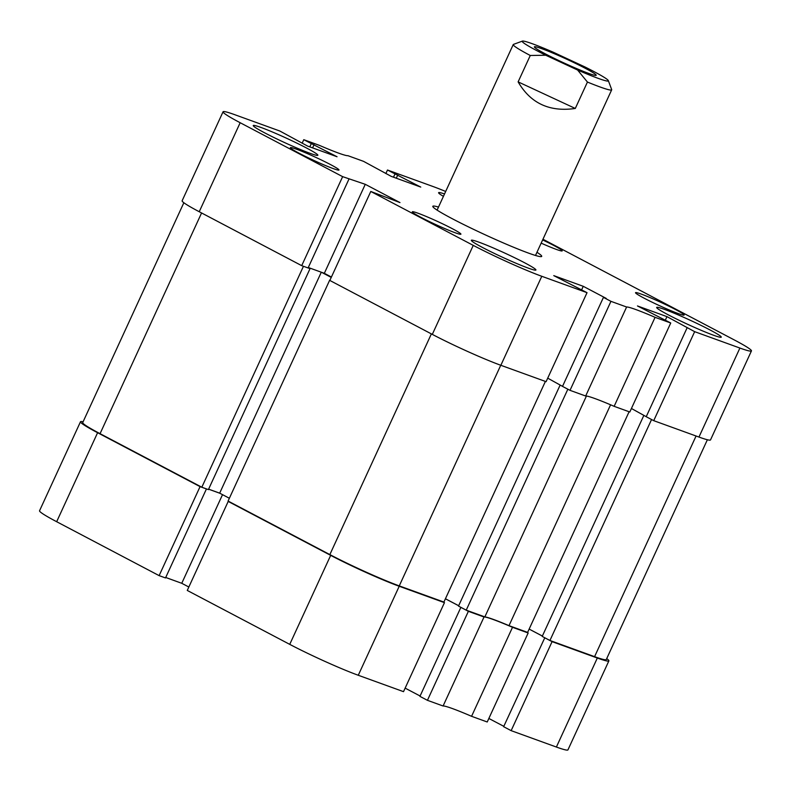 <?xml version="1.0" encoding="UTF-8"?>
<svg xmlns="http://www.w3.org/2000/svg" width="791" height="791" viewBox="0 0 791 791"><rect width="100%" height="100%" fill="white"/><g stroke="black" fill="none" stroke-linecap="round" stroke-linejoin="round"><path stroke-width="1.19" d="M444.532 193.963A35.546 2.373 24.7 0 0 438.6 192.688A35.546 2.373 24.7 0 0 443.425 196.356M664.351 309.34A35.546 2.373 24.7 0 0 656.668 307.442A35.546 2.373 24.7 0 0 677.353 319.426A35.546 2.373 24.7 0 0 713.591 335.255A35.546 2.373 24.7 0 0 721.263 337.154A35.546 2.373 24.7 0 0 700.579 325.17A35.546 2.373 24.7 0 0 664.351 309.34M478.99 242.194A35.546 2.373 24.7 0 0 471.317 240.296A35.546 2.373 24.7 0 0 492.002 252.28A35.546 2.373 24.7 0 0 528.24 268.109A35.546 2.373 24.7 0 0 535.912 270.008A35.546 2.373 24.7 0 0 515.228 258.024A35.546 2.373 24.7 0 0 478.99 242.194M260.921 127.44A35.546 2.373 24.7 0 0 253.249 125.542A35.546 2.373 24.7 0 0 273.933 137.525A35.546 2.373 24.7 0 0 310.161 153.355A35.546 2.373 24.7 0 0 317.844 155.254A35.546 2.373 24.7 0 0 297.159 143.27A35.546 2.373 24.7 0 0 260.921 127.44M541.163 243.144A26.746 1.79 24.7 0 0 556.429 249.442A26.746 1.79 24.7 0 0 562.203 250.876A26.746 1.79 24.7 0 0 542.636 239.93M641.313 294.114A26.746 1.79 24.7 0 0 635.529 292.68A26.746 1.79 24.7 0 0 651.092 301.697A26.746 1.79 24.7 0 0 678.362 313.612A26.746 1.79 24.7 0 0 684.136 315.036A26.746 1.79 24.7 0 0 668.573 306.018A26.746 1.79 24.7 0 0 641.313 294.114M296.15 149.084A26.746 1.79 24.7 0 0 290.376 147.65A26.746 1.79 24.7 0 0 305.939 156.667A26.746 1.79 24.7 0 0 333.199 168.582A26.746 1.79 24.7 0 0 338.983 170.006A26.746 1.79 24.7 0 0 323.42 160.988A26.746 1.79 24.7 0 0 296.15 149.084M418.083 213.244A26.746 1.79 24.7 0 0 412.309 211.82A26.746 1.79 24.7 0 0 427.872 220.837A26.746 1.79 24.7 0 0 455.132 232.742A26.746 1.79 24.7 0 0 460.916 234.176A26.746 1.79 24.7 0 0 445.353 225.158A26.746 1.79 24.7 0 0 418.083 213.244M438.501 207.074A59.928 4.004 24.7 0 0 432.815 206.303A59.928 4.004 24.7 0 0 451.977 218.563A59.928 4.004 24.7 0 0 509.355 245.487A59.928 4.004 24.7 0 0 541.697 256.393A59.928 4.004 24.7 0 0 536.96 252.28M570.014 390.339L610.949 301.341L626.61 307.007L585.666 396.014L570.014 390.339L562.51 386.394L603.444 297.386L606.232 298.405L583.254 286.312L553.759 275.624L587.031 292.68L541.786 276.286L500.851 365.294A53.491 3.579 -155.3 0 1 432.311 334.385L473.255 245.378L370.781 191.462L399.969 202.575L365.264 184.313L342.641 176.65L240.167 122.724L199.233 211.731L301.707 265.657L308.085 267.961L349.019 178.964M655.077 317.329L670.738 322.995L629.804 412.002L614.142 406.327L655.077 317.329A44.692 2.986 24.7 0 0 626.61 307.007M670.738 322.995L637.467 305.949L666.961 316.637L694.656 331.666L739.901 348.05A53.491 3.579 24.7 0 0 751.45 350.907A53.491 3.579 24.7 0 0 734.335 339.962L542.952 239.248M445.679 191.462A53.491 3.579 24.7 0 0 432.726 186.409L387.481 170.016L420.753 187.071L391.258 176.383L363.563 161.354L347.902 155.679A44.692 2.986 24.7 0 1 319.426 145.366L303.774 139.691L337.045 156.747L307.551 146.058L279.856 131.029L234.611 114.636A53.491 3.579 24.7 0 0 223.062 111.778A53.491 3.579 24.7 0 0 240.167 122.724M473.255 245.378A53.491 3.579 24.7 0 0 541.786 276.286M610.949 301.341L603.444 297.386M614.142 406.327A44.692 2.986 24.7 0 0 585.666 396.014M562.52 386.364L547.718 378.157M587.031 292.68L546.097 381.677L500.851 365.294M370.781 191.462L329.847 280.459L432.311 334.385M308.292 267.506L324.33 273.31L331.419 277.038M199.233 211.731A53.491 3.579 -155.3 0 1 182.128 200.785L223.062 111.778M751.45 350.907L710.516 439.915A53.491 3.579 -155.3 0 1 698.957 437.057L653.722 420.664L646.217 416.719L687.152 327.711M646.227 416.689L631.426 408.482M342.641 176.65L301.707 265.657M303.774 139.691L302.152 143.22M387.481 170.016L385.86 173.545M653.722 420.664L694.656 331.666M396.291 178.202L397.774 174.979M393.503 177.194L394.986 173.961M312.583 147.877L314.067 144.654M309.785 146.869L311.278 143.646M324.33 273.31L365.264 184.313M665.34 320.157L666.961 316.637M581.632 289.832L583.254 286.312M567.849 389.212L466.225 610.158L484.843 616.901A44.019 2.946 -155.3 0 1 493.406 619.422A44.019 2.946 -155.3 0 1 508.999 625.651L610.583 404.804M508.999 625.651L527.617 632.395L629.102 411.745M308.095 267.931L310.042 268.633L308.213 267.674M331.251 277.414L321.541 272.302M707.372 439.756L606.282 659.546A54.174 3.619 -155.3 0 1 594.585 656.659L696.07 436.009M651.557 419.537L549.933 640.483L594.585 656.659M549.933 640.483L542.201 636.409L643.834 415.433M542.369 636.043L529.139 629.082L542.359 636.063M466.225 610.158L458.493 606.084L560.127 385.108M458.661 605.718L445.432 598.757M500.752 365.254L399.257 585.894L443.909 602.07L545.394 381.42M399.257 585.894A54.174 3.619 -155.3 0 1 329.857 554.6L431.372 333.891M329.728 280.073L228.085 501.049L329.857 554.6M229.37 498.261L219.671 493.159L208.616 489.154M201.576 212.967L100.062 433.676L201.824 487.226L208.399 489.609L310.042 268.633M100.062 433.676A54.174 3.619 -155.3 0 1 82.729 422.592L183.848 202.743M586.428 396.034L484.843 616.901M303.447 266.29L201.824 487.226M321.294 272.213L219.671 493.159M512.509 627.303L528.161 632.978L487.226 721.985L471.574 716.31L512.509 627.303A44.692 2.986 24.7 0 0 484.033 616.99L468.371 611.314L460.866 607.369L419.932 696.377L427.437 700.322L443.098 705.997A44.692 2.986 -155.3 0 1 471.574 716.31M608.872 660.89L567.938 749.898A53.491 3.579 -155.3 0 1 556.389 747.04L597.324 658.033A53.491 3.579 24.7 0 0 608.872 660.89A53.491 3.579 24.7 0 0 606.707 658.606M544.781 637.764L503.64 726.702L511.144 730.647L556.389 747.04M503.808 726.326L488.848 718.455M420.1 696.001L405.14 688.13M358.274 675.267L403.519 691.66L444.453 602.653L399.218 586.26L358.274 675.267A53.491 3.579 -155.3 0 1 289.743 644.368L330.678 555.361A53.491 3.579 24.7 0 0 399.218 586.26M230.201 502.156L228.204 501.435L187.269 590.442L289.743 644.368M188.841 587.021L181.762 583.293L165.724 577.479M159.129 575.63L165.507 577.944L206.441 488.937L200.064 486.633L97.6 432.707L56.665 521.714L159.129 575.63L200.064 486.633M56.665 521.714A53.491 3.579 -155.3 0 1 39.55 510.768L80.484 421.761A53.491 3.579 24.7 0 0 97.6 432.707M83.095 421.801A53.491 3.579 24.7 0 0 80.484 421.761M219.908 493.277L208.597 489.184M228.204 501.435L330.678 555.361M442.11 601.417L444.453 602.653M445.422 598.777L458.651 605.738M525.817 631.742L528.161 632.978M544.574 637.694L552.078 641.639L597.324 658.033M443.098 705.997L484.033 616.99M427.437 700.322L468.371 611.314M511.144 730.647L552.078 641.639M222.528 494.652L181.762 583.293M568.076 59.849A34.023 2.274 24.7 0 0 534.38 47.015A34.023 2.274 24.7 0 0 562.49 62.281A34.023 2.274 24.7 0 0 596.068 75.382A34.023 2.274 24.7 0 0 568.076 59.849M522.376 41.122A47.401 3.164 24.7 0 0 545.75 55.232L577.598 70.033A47.401 3.164 24.7 0 0 608.338 80.633A47.401 3.164 24.7 0 0 584.816 66.889L552.968 52.087A47.401 3.164 24.7 0 0 522.406 41.102A47.401 3.164 24.7 0 0 522.376 41.122M608.338 80.633L611.67 89.561A54.174 3.619 -155.3 0 1 611.68 89.838A54.174 3.619 -155.3 0 1 611.502 89.996A54.174 3.619 -155.3 0 1 587.436 82.056L575.294 108.456C549.577 112.174 530.524 103.314 518.125 81.878L530.267 55.489A54.174 3.619 -155.3 0 1 513.24 44.563A54.174 3.619 -155.3 0 1 513.418 44.405A54.174 3.619 -155.3 0 1 513.458 44.395A54.174 3.619 -155.3 0 1 513.497 44.385M530.267 55.489L545.75 55.232M577.598 70.033L587.436 82.056M518.125 81.878L575.294 108.456M698.957 437.057L739.901 348.05M535.497 255.463L611.68 89.838M437.097 210.119L513.24 44.563M522.406 41.102L513.458 44.395"/></g></svg>
